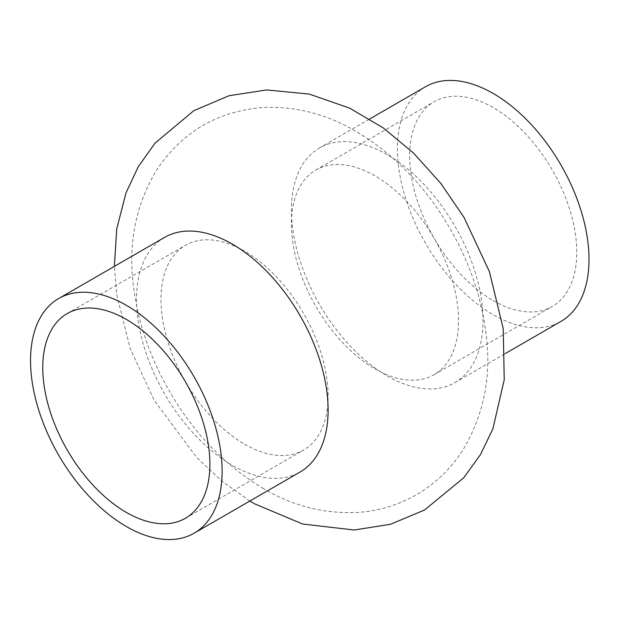 <?xml version="1.0" encoding="UTF-8"?>
<svg xmlns="http://www.w3.org/2000/svg" width="620" height="620" viewBox="0 0 620 620"><rect width="100%" height="100%" fill="white"/><g stroke="black" fill="none" stroke-linecap="round" stroke-linejoin="round"><path stroke-width="0.46" stroke-dasharray="3.1 2.33" d="M425.467 86.769A135.47 78.213 -120 0 0 404.705 195.331A135.47 78.213 -120 0 0 493.202 314.712A135.47 78.213 -120 0 0 560.945 321.416M387.221 375.898A135.47 78.213 -120 0 0 454.956 382.61A135.47 78.213 -120 0 0 454.956 226.176A135.47 78.213 -120 0 0 319.486 147.963A135.47 78.213 -120 0 0 298.716 256.517A135.47 78.213 -120 0 0 387.221 375.898M164.579 237.39A135.47 78.213 -120 0 0 143.817 345.952A135.47 78.213 -120 0 0 232.322 465.333A135.47 78.213 -120 0 0 300.057 472.037M493.202 300.584A118.18 68.231 -120 0 0 552.296 306.443A118.18 68.231 -120 0 0 552.296 169.981A118.18 68.231 -120 0 0 434.116 101.75A118.18 68.231 -120 0 0 416.005 196.447A118.18 68.231 -120 0 0 493.202 300.584M374.992 368.838A118.18 68.231 -120 0 0 434.078 374.689A118.18 68.231 -120 0 0 434.078 238.227A118.18 68.231 -120 0 0 315.906 169.996A118.18 68.231 -120 0 0 297.786 264.694A118.18 68.231 -120 0 0 374.992 368.838M244.551 444.153A118.18 68.231 -120 0 0 303.637 450.004A118.18 68.231 -120 0 0 303.637 313.542A118.18 68.231 -120 0 0 185.458 245.311A118.18 68.231 -120 0 0 167.346 340.008A118.18 68.231 -120 0 0 244.551 444.153M454.956 382.61L505.161 353.625M319.486 147.963L369.69 118.978M249.852 501.022L222.03 481.213L196.594 457.413L154.186 400.303L130.169 348.51L116.707 294.368L114.375 266.375M434.078 374.689L552.296 306.443M315.906 169.996L434.116 101.75M263.632 488.731C224.967 465.589 193.494 432.954 169.198 390.817C149.559 356.702 137.578 321.183 133.23 284.27C128.162 242.676 135.974 204.577 156.666 169.965C182.52 131.417 218.496 110.561 264.577 107.407C294.43 106.485 322.702 113.235 349.409 127.674C390.352 150.327 423.654 183.567 449.314 227.401C469.728 262.345 482.096 298.786 486.413 336.722C491.28 378.161 483.337 416.074 462.59 450.484C450.693 468.976 435.201 483.786 416.105 494.9C397.808 505.261 378.216 511.113 357.329 512.453C324.097 513.91 292.865 505.998 263.632 488.731M185.419 518.25L303.637 450.004M67.247 313.557L185.458 245.311"/><path stroke-width="0.93" d="M505.161 353.625L560.945 321.416A135.47 78.213 -120 0 0 560.945 164.99A135.47 78.213 -120 0 0 425.467 86.769L369.69 118.978M194.068 533.231L300.057 472.037A135.47 78.213 -120 0 0 300.057 315.611A135.47 78.213 -120 0 0 164.579 237.39L58.598 298.584A135.47 78.213 -120 0 0 37.828 407.139A135.47 78.213 -120 0 0 126.333 526.519A135.47 78.213 -120 0 0 194.068 533.231A135.47 78.213 -120 0 0 194.068 376.797A135.47 78.213 -120 0 0 58.598 298.584M126.333 512.399A118.18 68.231 -120 0 0 185.419 518.25A118.18 68.231 -120 0 0 185.427 381.788A118.18 68.231 -120 0 0 67.247 313.557A118.18 68.231 -120 0 0 49.127 408.262A118.18 68.231 -120 0 0 126.333 512.399M114.375 266.375L116.731 228.904L126.007 192.867L138.244 166.811L154.907 143.251L193.874 110.647L229.067 95.713L266.74 89.939L309.202 94.07L349.603 108.112L383.129 127.813L413.664 153.202L440.797 183.365L463.985 217.356L489.443 271.715L503.239 328.654L504.231 379.765L492.916 428.776L480.492 454.561L463.698 477.834L424.483 510.035L390.515 524.272L354.229 530.007L302.63 524.024L254.456 503.758L249.852 501.022"/></g></svg>

